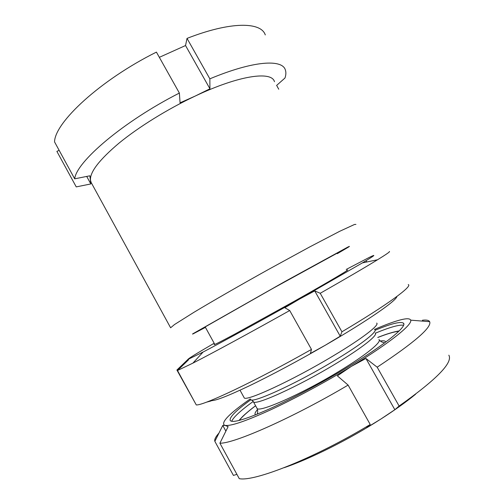 <?xml version="1.0" encoding="UTF-8"?>
<svg xmlns="http://www.w3.org/2000/svg" width="504" height="504" viewBox="0 0 504 504"><rect width="100%" height="100%" fill="white"/><g stroke="black" fill="none" stroke-linecap="round" stroke-linejoin="round"><path stroke-width="0.76" d="M337.289 253.682L348.415 247.136C350.015 246.109 349.738 246.135 347.571 247.212L284.684 281.654L193.051 333.673C192.257 334.196 192.352 334.228 193.328 333.761L205.437 327.373M274.459 81.711C271.82 70.894 239.406 75.127 195.243 96.043C167.731 108.99 138.821 126.92 119.095 143.067C99.288 159.799 89.75 172.179 90.487 180.205L91.136 182.473L170.617 327.783L174.535 324.519L193.92 312.316C212.606 301.077 240.635 284.955 269.369 268.966L309.658 246.966L339.702 231.298L354.533 224.456L355.931 224.425M205.279 327.096C204.359 327.537 204.322 327.48 205.159 326.939L272.922 288.389L337.308 253.102C338.02 252.775 337.957 252.876 337.132 253.405M159.34 57.33L185.535 45.53L209.935 88.786L195.243 96.043L180.073 102.822L179.374 93.057C122.989 121.722 76.299 161.923 74.693 178.832L89.863 175.795L90.821 183.947L76.243 186.896L56.883 151.389L59.144 150.331M91.136 182.473L91.432 183.021M179.374 93.057L156.416 52.114C100.019 80.205 54.76 122.497 54.552 141.914L74.693 178.832M265.287 34.927C261.135 21.886 231.046 21.168 187.028 38.392L185.535 45.53M278.743 89.221L276.652 85.39M276.589 85.447L284.993 78.007C286.014 74.945 286.14 72.28 285.384 70.018C282.385 58.962 253.506 60.556 209.859 78.832L187.028 38.392M209.935 88.786L209.859 78.832M86.707 176.431L90.821 183.947M376.671 323.089C379.896 324.822 362.584 338.329 333.459 355.729C292.049 380.715 244.673 402.431 244.119 397.656L243.999 397.435M375.121 330.259C390.795 323.763 400.182 321.363 403.282 323.051C407.944 325.741 386.612 343.602 348.453 366.736C322.283 382.637 291.312 399.105 268.474 409.343C245.24 419.523 232.489 423.247 230.221 420.519C229.131 417.388 236.017 410.451 250.872 399.697M394.846 409.708L399.118 406.035L377.175 367.189L365.923 358.47L394.846 409.708L380.929 419.013C349.404 439.274 310.073 458.924 284.161 467.68M415.586 394.229C406.224 401.934 394.67 410.193 380.929 419.013L366.502 427.833L370.226 424.5C314.685 458.123 254.274 481.95 239.268 478.661L219.901 443.174L228.129 426.611L224.274 425.124C221.092 422.037 229.711 413.33 250.129 398.998M448.837 355.175C453.121 362.584 436.552 379.537 399.118 406.035M422.925 321.142L422.409 320.242C425.729 319.838 427.965 320.103 429.131 321.029L429.666 321.691C432.048 327.247 414.553 342.411 377.175 367.189M374.604 329.396C385.365 324.734 394.04 321.552 400.636 319.845C406.64 318.314 409.985 318.415 410.666 320.147C412.801 324.356 389.983 342.928 351.326 366.389L365.923 358.47M236.918 474.359L233.421 475.411L214.849 441.346C214.25 439.564 215.63 436.798 218.988 433.037M214.849 441.346L222.774 425.452L225.042 425.37C230.435 426.365 245.41 421.294 269.961 410.155C294.015 399.042 325.011 382.397 351.326 366.389L337.365 375.858L348.113 385.087C292.471 418.024 233.484 443.911 219.901 443.174M370.226 424.5L348.113 385.087M222.774 425.452L225.88 431.134M346.708 270.283C352.825 267.574 330.007 281.169 293.807 301.537L234.505 334.278C219.215 342.462 212.518 345.794 214.414 344.27L214.641 344.1M196.264 404.926C202.992 405.859 254.432 381.667 311.472 349.411L289.712 310.527C250.557 332.483 211.982 353.392 192.919 363.119L177.49 370.503L196.264 404.926M311.472 349.411L310.407 353.468L325.54 345.089C299.231 360.329 270.446 375.682 249.026 385.976C227.317 396.276 214.641 401.152 210.987 400.592M210.622 400.56L211.17 400.919L206.218 402.255M177.49 370.503L188.622 359.711L187.961 359.428L203.093 352.038C222.119 342.096 262.464 319.964 299.672 298.992L284.829 307.736L289.712 310.527M389.327 251.528C390.55 251.408 386.618 254.155 377.546 259.762C365.343 267.277 346.242 278.447 320.229 293.29L341.933 331.796C387.967 304.498 412.934 285.932 408.246 284.571M396.875 296.478C396.761 300.434 368.008 320.531 325.54 345.089L340.225 336.193L341.933 331.796M320.229 293.29L314.723 290.896L299.672 298.992L362.439 262.874C374.869 255.371 377.124 253.556 369.212 257.437L346.229 269.438M214.168 343.243C196.648 353.436 187.91 358.829 187.961 359.428L176.904 370.024L195.206 402.992M187.601 359.661L187.973 360.341M366.055 260.688L366.792 261.979M314.723 290.896L340.225 336.193M374.403 329.314C379.147 330.322 362.943 343.489 334.423 360.587C294.355 384.873 248.919 405.14 250.419 399.08M375.247 333.012C378.34 334.908 362.414 347.703 335.714 363.762C297.87 386.77 254.173 406.375 253.323 401.644L253.216 401.455C240.685 410.527 233.497 417.142 231.657 421.294M378.945 339.539C382.183 341.687 366.402 354.766 339.728 370.913C301.928 394.071 258.017 413.349 256.964 408.246L256.826 407.988M255.452 414.886C254.457 413.992 255.137 412.228 257.506 409.582M239.331 420.405C242.159 416.695 247.584 411.818 255.604 405.777M375.398 333.175C389.686 327.254 399.086 324.595 403.591 325.206M377.786 337.491C387.148 333.812 394.159 331.739 398.809 331.279M380.274 341.05C383.632 340.465 385.434 340.824 385.661 342.115M251.849 399.937L253.323 401.644L256.964 408.246C258.489 412.184 257.122 412.978 257.361 414.118M255.585 405.739C250.129 409.752 244.182 414.931 242.531 416.613L238.928 420.506M429.131 321.029L429.502 321.678M410.666 320.147L429.666 321.691M403.282 323.051L403.78 323.921M377.761 337.447C386.278 334.045 393.422 331.865 399.187 330.908M379.229 339.961C382.328 343.136 383.424 341.958 384.407 342.941L384.464 343.004M205.185 326.92L214.817 344.427M240.024 390.209L244.119 397.656M203.093 352.038L192.919 363.119M362.439 262.874L377.546 259.762M214.792 344.377L214.414 344.27"/></g></svg>
